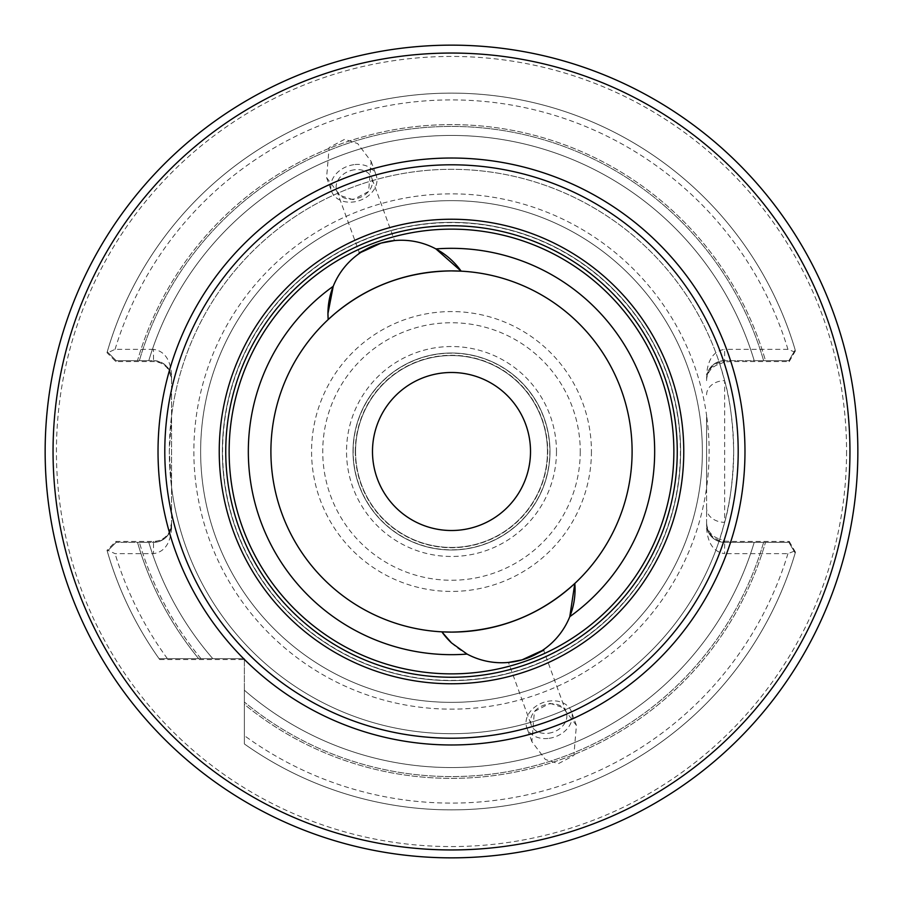 <?xml version="1.0" encoding="UTF-8"?>
<svg xmlns="http://www.w3.org/2000/svg" width="903" height="903" viewBox="0 0 903 903"><rect width="100%" height="100%" fill="white"/><g stroke="black" fill="none" stroke-linecap="round" stroke-linejoin="round"><path stroke-width="0.68" stroke-dasharray="4.51 3.39" d="M549.114 738.315A23.704 18.162 -20 0 0 571.396 711.598A23.704 18.162 -20 0 0 549.114 701.089A23.704 18.162 -20 0 0 526.844 727.807A23.704 18.162 -20 0 0 549.114 738.315M548.708 733.213A18.624 14.267 -20 0 0 566.215 712.219A18.624 14.267 -20 0 0 548.708 703.968A18.624 14.267 -20 0 0 531.212 724.962A18.624 14.267 -20 0 0 548.708 733.213M566.215 712.219L543.459 649.708L541.45 651.04M549.927 703.313L562.953 707.557L576.407 725.391L573.868 755.461L558.347 763.678L545.322 759.434L531.867 741.6L534.407 711.53L549.927 703.313M353.886 164.685A23.704 18.162 160 0 0 331.604 191.402A23.704 18.162 160 0 0 353.886 201.911A23.704 18.162 160 0 0 376.156 175.193A23.704 18.162 160 0 0 353.886 164.685M354.292 169.787A18.624 14.267 160 0 0 336.785 190.781A18.624 14.267 160 0 0 354.292 199.032A18.624 14.267 160 0 0 371.788 178.038A18.624 14.267 160 0 0 354.292 169.787M336.785 190.781L359.541 253.291L361.55 251.96M353.073 199.687L340.047 195.443L326.593 177.609L329.132 147.539L344.653 139.322L357.678 143.566L371.133 161.4L368.593 191.47L353.073 199.687M451.5 225.75A225.75 225.75 0 0 0 225.75 451.5A225.75 225.75 0 0 0 451.5 677.25A225.75 225.75 0 0 0 677.25 451.5A225.75 225.75 0 0 0 451.5 225.75M451.5 222.364A229.136 229.136 0 0 0 222.364 451.5A229.136 229.136 0 0 0 451.5 680.636A229.136 229.136 0 0 0 680.636 451.5A229.136 229.136 0 0 0 451.5 222.364A229.136 229.136 0 0 0 222.364 451.5A229.136 229.136 0 0 0 451.5 680.636A229.136 229.136 0 0 0 680.636 451.5A229.136 229.136 0 0 0 451.5 222.364A229.136 229.136 0 0 0 222.364 451.5A229.136 229.136 0 0 0 451.5 680.636A229.136 229.136 0 0 0 680.636 451.5A229.136 229.136 0 0 0 451.5 222.364M328.184 319.549A180.6 180.6 0 0 0 441.849 631.84M153.51 349.348L115.065 349.348L108.078 352.588L107.276 351.786L107.005 352.701L115.821 361.584L153.51 361.584C160.463 361.843 165.723 364.97 169.29 370.975L171.57 380.073L171.57 522.927L169.29 532.025C165.746 538.019 160.486 541.157 153.51 541.416L115.821 541.416L107.005 550.299L107.276 551.214L108.078 550.412L115.065 553.652L153.51 553.652C164.402 552.026 170.419 543.516 171.57 528.108L171.57 374.892C170.419 359.484 164.402 350.974 153.51 349.348L153.51 360.636C164.402 361.787 170.419 367.803 171.57 378.696L171.57 374.892M115.821 361.584L116.126 360.636L107.276 351.786A358.378 358.378 0 0 1 795.182 349.924L788.917 360.636L765.484 360.636L788.917 360.636L795.182 349.924A358.378 358.378 0 0 0 107.276 351.786L116.115 360.636L107.276 351.786A358.378 358.378 0 0 1 795.182 349.924L788.917 360.636L789.233 361.584L730.866 361.584L724.657 361.855L719.77 363.977A282.188 282.188 0 0 0 171.57 415.877L169.312 451.5L171.57 487.123A282.188 282.188 0 0 0 719.77 539.023L724.657 541.145L730.866 541.416L789.233 541.416L788.917 542.364L724.657 542.364C713.765 541.213 707.749 535.197 706.597 524.304L706.597 487.586A257.637 257.637 0 0 0 706.597 415.414L706.597 524.304A18.06 18.06 0 0 0 724.657 542.364L724.657 541.145A18.06 17.823 180 0 1 706.597 523.322M355.556 451.5A95.944 95.944 0 0 1 451.5 355.556A95.944 95.944 0 0 1 547.444 451.5A95.944 95.944 0 0 1 451.5 547.444A95.944 95.944 0 0 1 355.556 451.5A95.944 95.944 0 0 1 451.5 355.556A95.944 95.944 0 0 1 547.444 451.5A95.944 95.944 0 0 1 451.5 547.444A95.944 95.944 0 0 1 355.556 451.5A95.944 95.944 0 0 1 451.5 355.556A95.944 95.944 0 0 1 547.444 451.5M353.017 451.5A98.483 98.483 0 0 1 451.5 353.017A98.483 98.483 0 0 1 549.983 451.5A98.483 98.483 0 0 1 451.5 549.983A98.483 98.483 0 0 1 353.017 451.5A98.483 98.483 0 0 1 451.5 353.017A98.483 98.483 0 0 1 549.983 451.5A98.483 98.483 0 0 1 451.5 549.983A98.483 98.483 0 0 1 353.017 451.5A98.483 98.483 0 0 1 451.5 353.017A98.483 98.483 0 0 1 549.983 451.5A98.483 98.483 0 0 1 451.5 549.983A98.483 98.483 0 0 1 353.017 451.5M372.487 451.5A79.012 79.012 0 0 1 451.5 372.487A79.012 79.012 0 0 1 530.512 451.5A79.012 79.012 0 0 1 451.5 530.512A79.012 79.012 0 0 1 372.487 451.5M857.85 451.5A406.35 406.35 0 0 1 451.5 857.85A406.35 406.35 0 0 1 45.15 451.5A406.35 406.35 0 0 1 451.5 45.15A406.35 406.35 0 0 1 857.85 451.5M846.562 451.5A395.062 395.062 0 0 1 451.5 846.562A395.062 395.062 0 0 1 56.437 451.5A395.062 395.062 0 0 1 451.5 56.437A395.062 395.062 0 0 1 846.562 451.5M706.597 380.603A18.06 17.27 180 0 1 719.77 363.977L724.657 380.682C729.974 398.968 732.988 422.57 733.688 451.5A282.188 282.188 0 0 1 451.5 733.688A282.188 282.188 0 0 1 169.312 451.5A282.188 282.188 0 0 1 451.5 169.312A282.188 282.188 0 0 1 733.688 451.5C732.988 480.464 729.974 504.077 724.657 522.318L719.77 539.023A18.06 17.27 180 0 1 706.597 522.397M200.635 451.5A250.865 250.865 0 0 1 451.5 200.635A250.865 250.865 0 0 1 702.365 451.5A250.865 250.865 0 0 1 451.5 702.365A250.865 250.865 0 0 1 200.635 451.5A250.865 250.865 0 0 1 451.5 200.635A250.865 250.865 0 0 1 702.365 451.5A250.865 250.865 0 0 1 451.5 702.365A250.865 250.865 0 0 1 200.635 451.5A250.865 250.865 0 0 0 451.5 702.365A250.865 250.865 0 0 0 702.365 451.5M451.5 642.902A73.369 73.369 0 0 0 569.782 616.693M531.427 656.458L522.024 659.879M511.008 662.159L508.457 662.441L531.212 724.962M435.923 248.923A73.369 73.369 0 0 0 333.218 286.307M371.573 246.542L380.976 243.121M391.992 240.841L394.543 240.559L371.788 178.038M159.718 659.585L244.374 659.585L244.374 743.959L244.374 690.219A316.05 316.05 0 0 0 754.208 542.364A316.05 316.05 0 0 1 244.374 690.219L244.374 704.363A326.863 326.863 0 0 0 765.484 542.364A326.863 326.863 0 0 1 244.374 704.363L244.374 743.959A358.378 358.378 0 0 0 795.182 553.076A358.378 358.378 0 0 1 244.374 743.959A358.378 358.378 0 0 0 795.182 553.076L788.917 542.364L754.208 542.364L788.917 542.364L795.182 553.076L788.917 542.364L795.182 553.076L795.441 552.184A358.378 358.378 0 0 1 244.374 743.959L244.374 658.626L159.041 658.626L159.718 659.585A358.378 358.378 0 0 1 107.005 550.299M244.374 659.585L244.374 658.626L159.041 658.626A358.378 358.378 0 0 1 107.276 551.214L116.115 542.364L107.276 551.214A358.378 358.378 0 0 0 159.041 658.626A358.378 358.378 0 0 1 107.276 551.214L116.115 542.364L153.51 542.364L153.51 553.652M198.637 658.626A326.863 326.863 0 0 1 137.516 542.364L139.378 542.364L137.516 542.364A326.863 326.863 0 0 0 198.637 658.626L212.781 658.626A316.05 316.05 0 0 1 148.792 542.364L139.378 542.364L148.792 542.364A316.05 316.05 0 0 0 212.781 658.626L198.637 658.626M115.065 349.348A351.606 351.606 0 0 1 787.935 349.348L794.098 351.786M108.078 352.588L116.115 360.636L137.516 360.636A326.863 326.863 0 0 1 765.484 360.636L754.208 360.636L765.484 360.636A326.863 326.863 0 0 0 137.516 360.636L148.792 360.636A316.05 316.05 0 0 1 754.208 360.636A316.05 316.05 0 0 0 148.792 360.636L153.51 360.636A18.06 18.06 0 0 1 171.57 378.696L171.57 380.073M789.233 361.584L795.441 350.815L795.182 349.924L788.917 360.636L724.657 360.636L724.657 349.348C713.765 350.974 707.749 359.484 706.597 374.892M107.005 352.701A358.378 358.378 0 0 1 795.441 350.815M787.935 349.348L724.657 349.348M706.597 528.108C707.749 543.516 713.765 552.026 724.657 553.652L724.657 542.364A18.06 18.06 0 0 1 706.597 524.304M794.098 551.214L787.935 553.652L724.657 553.652M795.441 552.184L789.233 541.416M706.597 487.586L706.597 415.414A257.637 257.637 0 0 0 433.417 194.495A257.637 257.637 0 0 0 193.863 451.5A257.637 257.637 0 0 0 433.417 708.505A257.637 257.637 0 0 0 706.597 487.586M788.917 542.364L724.657 542.364M788.917 360.636L724.657 360.636C713.765 361.787 707.749 367.803 706.597 378.696A18.06 18.06 0 0 1 724.657 360.636L724.657 361.855A18.06 17.823 180 0 0 706.597 379.678M108.078 550.412L116.115 542.364L153.51 542.364C164.402 541.213 170.419 535.197 171.57 524.304L171.57 522.927M116.126 360.636L153.51 360.636L153.51 361.584M116.115 542.364L115.821 541.416M171.57 528.108L171.57 524.304A18.06 18.06 0 0 1 153.51 542.364L153.51 541.416M706.597 394.758A18.06 14.076 180 0 1 724.657 380.682L724.657 522.318A18.06 14.076 180 0 1 706.597 508.242M574.816 583.451A180.6 180.6 0 0 0 461.151 271.16M451.5 222.589A228.91 228.91 0 0 0 222.589 451.5A228.91 228.91 0 0 0 451.5 680.41A228.91 228.91 0 0 0 680.41 451.5A228.91 228.91 0 0 0 451.5 222.589M353.175 451.5A98.325 98.325 0 0 1 451.5 353.175A98.325 98.325 0 0 1 549.825 451.5A98.325 98.325 0 0 1 451.5 549.825A98.325 98.325 0 0 1 353.175 451.5M355.274 451.5A96.226 96.226 0 0 1 451.5 355.274A96.226 96.226 0 0 1 547.726 451.5A96.226 96.226 0 0 1 451.5 547.726A96.226 96.226 0 0 1 355.274 451.5M158.025 451.5A293.475 293.475 0 0 1 451.5 158.025A293.475 293.475 0 0 1 744.975 451.5A293.475 293.475 0 0 1 451.5 744.975A293.475 293.475 0 0 1 158.025 451.5M591.431 451.5A139.931 139.931 0 0 1 451.5 591.431A139.931 139.931 0 0 1 311.569 451.5A139.931 139.931 0 0 1 451.5 311.569A139.931 139.931 0 0 1 591.431 451.5M580.257 451.5A128.757 128.757 0 0 1 451.5 580.257A128.757 128.757 0 0 1 322.743 451.5A128.757 128.757 0 0 1 451.5 322.743A128.757 128.757 0 0 1 580.257 451.5M556.474 451.5A104.974 104.974 0 0 1 451.5 556.474A104.974 104.974 0 0 1 346.526 451.5A104.974 104.974 0 0 1 451.5 346.526A104.974 104.974 0 0 1 556.474 451.5M733.688 451.5A282.188 282.188 0 0 1 451.5 733.688A282.188 282.188 0 0 1 169.312 451.5M719.77 539.023A282.188 282.188 0 0 1 171.57 487.123M167.382 658.626A351.606 351.606 0 0 1 115.065 553.652M200.951 658.626A325.08 325.08 0 0 1 139.378 542.364A325.08 325.08 0 0 0 200.951 658.626M212.781 658.626A316.05 316.05 0 0 1 148.792 542.364M139.378 360.636A325.08 325.08 0 0 1 763.622 360.636A325.08 325.08 0 0 0 139.378 360.636M148.792 360.636A316.05 316.05 0 0 1 754.208 360.636M169.29 370.975A293.475 293.475 0 0 1 730.866 361.584M787.935 553.652A351.606 351.606 0 0 1 244.374 735.618M763.622 542.364A325.08 325.08 0 0 1 244.374 702.049A325.08 325.08 0 0 0 763.622 542.364M754.208 542.364A316.05 316.05 0 0 1 244.374 690.219M730.866 541.416A293.475 293.475 0 0 1 169.29 532.025M171.57 524.304A18.06 18.06 0 0 1 153.51 542.364M153.51 360.636A18.06 18.06 0 0 1 171.57 378.696M706.597 378.696A18.06 18.06 0 0 1 724.657 360.636M576.407 725.391L571.396 711.598M326.593 177.609L331.604 191.402M371.133 161.4L376.156 175.193M531.867 741.6L526.844 727.807"/><path stroke-width="1.35" d="M508.457 662.441L522.024 659.879C547.624 647.902 550.762 646.762 531.427 656.458L541.45 651.04M394.543 240.559L380.976 243.121C355.376 255.097 352.238 256.238 371.573 246.542L361.55 251.96M467.077 654.077A203.175 203.175 0 0 1 333.218 286.307A73.369 73.369 0 0 0 328.184 319.549L334.866 313.612C368.548 285.732 407.422 271.487 451.5 270.9A180.6 180.6 0 0 0 281.792 513.265A180.6 180.6 0 0 0 451.5 632.1L441.849 631.84L451.5 642.902L467.077 654.077A73.369 73.369 0 0 0 569.782 616.693L574.816 583.451A180.6 180.6 0 0 0 461.151 271.16L435.923 248.923A73.369 73.369 0 0 0 333.218 286.307L327.947 313.612L328.184 319.549M451.5 158.025A293.475 293.475 0 0 0 158.025 451.5A293.475 293.475 0 0 0 451.5 744.975A293.475 293.475 0 0 0 744.975 451.5A293.475 293.475 0 0 0 451.5 158.025M451.5 164.797A286.702 286.702 0 0 0 164.797 451.5A286.702 286.702 0 0 0 451.5 738.202A286.702 286.702 0 0 0 738.202 451.5A286.702 286.702 0 0 0 451.5 164.797M451.5 219.237A232.263 232.263 0 0 0 219.237 451.5A232.263 232.263 0 0 0 451.5 683.763A232.263 232.263 0 0 0 683.763 451.5A232.263 232.263 0 0 0 451.5 219.237M451.5 225.75A225.75 225.75 0 0 0 225.75 451.5A225.75 225.75 0 0 0 451.5 677.25A225.75 225.75 0 0 0 677.25 451.5A225.75 225.75 0 0 0 451.5 225.75M372.487 451.5A79.012 79.012 0 0 0 451.5 530.512A79.012 79.012 0 0 0 530.512 451.5A79.012 79.012 0 0 0 451.5 372.487A79.012 79.012 0 0 0 372.487 451.5M849.949 451.5A398.449 398.449 0 0 1 451.5 849.949A398.449 398.449 0 0 1 53.051 451.5A398.449 398.449 0 0 1 451.5 53.051A398.449 398.449 0 0 1 849.949 451.5M857.85 451.5A406.35 406.35 0 0 1 451.5 857.85A406.35 406.35 0 0 1 45.15 451.5A406.35 406.35 0 0 1 451.5 45.15A406.35 406.35 0 0 1 857.85 451.5M441.849 631.84A73.369 73.369 0 0 0 451.5 642.902M461.151 271.16A180.6 180.6 0 0 0 451.5 270.9L461.151 271.16A73.369 73.369 0 0 0 435.923 248.923A203.175 203.175 0 0 1 569.782 616.693A73.369 73.369 0 0 0 574.816 583.451C540.141 615.09 499.032 631.31 451.5 632.1A180.6 180.6 0 0 0 574.816 583.451M522.024 659.879L511.008 662.159M380.976 243.121L391.992 240.841M451.5 229.136A222.364 222.364 0 0 0 229.136 451.5A222.364 222.364 0 0 0 451.5 673.864A222.364 222.364 0 0 0 673.864 451.5A222.364 222.364 0 0 0 451.5 229.136"/></g></svg>
